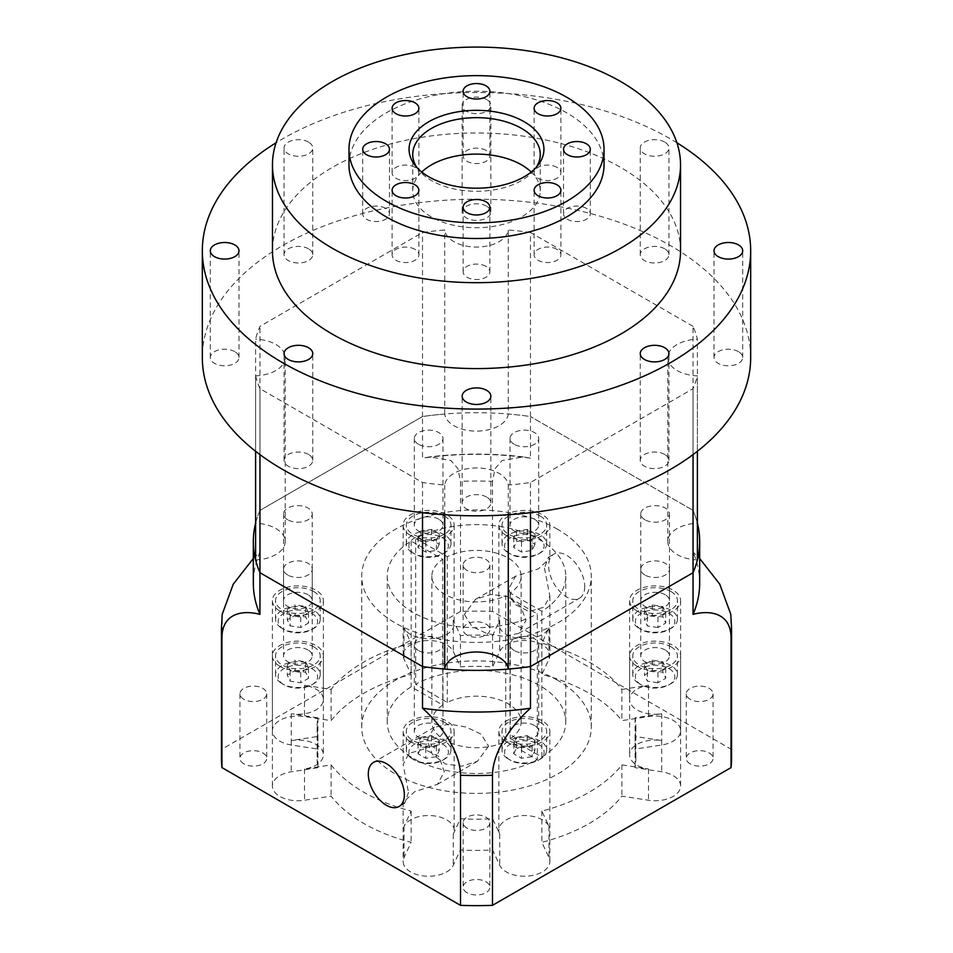 <?xml version="1.0" encoding="UTF-8"?>
<svg xmlns="http://www.w3.org/2000/svg" width="953" height="953" viewBox="0 0 953 953"><rect width="100%" height="100%" fill="white"/><g stroke="black" fill="none" stroke-linecap="round" stroke-linejoin="round"><path stroke-width="0.71" stroke-dasharray="4.76 3.57" d="M467.03 892.699A13.39 7.731 180 0 1 463.11 887.231A13.39 7.731 180 0 1 471.378 880.095A13.39 7.731 180 0 1 485.97 881.763A13.39 7.731 180 0 1 489.89 887.231A13.39 7.731 180 0 1 481.622 894.379A13.39 7.731 180 0 1 467.03 892.699M467.03 828.145A13.39 7.731 180 0 1 463.11 822.677A13.39 7.731 180 0 1 471.378 815.53A13.39 7.731 180 0 1 485.97 817.209A13.39 7.731 180 0 1 489.89 822.677A13.39 7.731 180 0 1 481.622 829.813A13.39 7.731 180 0 1 467.03 828.145M690.198 763.853A13.39 7.731 180 0 1 686.279 758.385A13.39 7.731 180 0 1 694.546 751.25A13.39 7.731 180 0 1 709.139 752.918A13.39 7.731 180 0 1 713.058 758.385A13.39 7.731 180 0 1 704.791 765.533A13.39 7.731 180 0 1 690.198 763.853M690.198 699.299A13.39 7.731 180 0 1 686.279 693.832A13.39 7.731 180 0 1 694.546 686.684A13.39 7.731 180 0 1 709.139 688.364A13.39 7.731 180 0 1 713.058 693.832A13.39 7.731 180 0 1 704.791 700.979A13.39 7.731 180 0 1 690.198 699.299M467.03 635.008A13.39 7.731 180 0 1 463.11 629.54A13.39 7.731 180 0 1 471.378 622.404A13.39 7.731 180 0 1 485.97 624.072A13.39 7.731 180 0 1 489.89 629.54A13.39 7.731 180 0 1 481.622 636.687A13.39 7.731 180 0 1 467.03 635.008M467.03 570.454A13.39 7.731 180 0 1 463.11 564.986A13.39 7.731 180 0 1 471.378 557.85A13.39 7.731 180 0 1 485.97 559.518A13.39 7.731 180 0 1 489.89 564.986A13.39 7.731 180 0 1 481.622 572.134A13.39 7.731 180 0 1 467.03 570.454M243.861 763.853A13.39 7.731 180 0 1 239.942 758.385A13.39 7.731 180 0 1 248.209 751.25A13.39 7.731 180 0 1 262.802 752.918A13.39 7.731 180 0 1 266.721 758.385A13.39 7.731 180 0 1 258.454 765.533A13.39 7.731 180 0 1 243.861 763.853M243.861 699.299A13.39 7.731 180 0 1 239.942 693.832A13.39 7.731 180 0 1 248.209 686.684A13.39 7.731 180 0 1 262.802 688.364A13.39 7.731 180 0 1 266.721 693.832A13.39 7.731 180 0 1 258.454 700.979A13.39 7.731 180 0 1 243.861 699.299M621.892 689.412L648.505 685.302A25.505 14.724 0 0 0 629.599 699.526A25.505 14.724 0 0 0 637.08 709.937A25.505 14.724 0 0 0 661.716 713.749L635.091 717.859A159.401 92.036 180 0 1 635.901 727.151A159.401 92.036 180 0 1 635.091 736.443L661.716 740.552A25.505 14.724 0 0 0 629.599 754.776A25.505 14.724 0 0 0 637.08 765.199A25.505 14.724 0 0 0 648.505 769L621.892 764.89A159.401 92.036 180 0 1 541.864 811.086L548.999 826.454A25.505 14.724 0 0 0 542.388 819.854A25.505 14.724 0 0 0 514.596 816.661A25.505 14.724 0 0 0 498.848 830.266A25.505 14.724 0 0 0 499.717 834.078L492.594 818.71A159.401 92.036 180 0 1 460.406 818.71L453.283 834.078A25.505 14.724 0 0 0 454.152 830.266A25.505 14.724 0 0 0 446.671 819.854A25.505 14.724 0 0 0 404.001 826.454L411.136 811.086A159.401 92.036 180 0 1 331.108 764.89L304.495 769A25.505 14.724 0 0 0 323.401 754.776A25.505 14.724 0 0 0 315.919 744.364A25.505 14.724 0 0 0 291.284 740.552L317.909 736.443A159.401 92.036 180 0 1 317.099 727.151A159.401 92.036 180 0 1 317.909 717.859L291.284 713.749A25.505 14.724 0 0 0 323.401 699.526A25.505 14.724 0 0 0 315.919 689.102A25.505 14.724 0 0 0 304.495 685.302L331.108 689.412A159.401 92.036 180 0 1 411.136 643.215L404.001 627.848A25.505 14.724 0 0 0 410.612 634.448A25.505 14.724 0 0 0 438.404 637.64A25.505 14.724 0 0 0 454.152 624.036A25.505 14.724 0 0 0 453.283 620.224L460.406 635.591A159.401 92.036 180 0 1 492.594 635.591L499.717 620.224A25.505 14.724 0 0 0 498.848 624.036A25.505 14.724 0 0 0 506.329 634.448A25.505 14.724 0 0 0 548.999 627.848L541.864 643.215A159.401 92.036 180 0 1 589.216 662.073A159.401 92.036 180 0 1 621.892 689.412L621.892 720.647L648.505 716.537A25.505 14.724 180 0 1 673.14 720.349A25.505 14.724 180 0 1 680.609 730.76A25.505 14.724 180 0 1 661.716 744.984L635.091 749.094A159.401 92.036 180 0 1 635.901 758.385A159.401 92.036 180 0 1 635.091 767.677L661.716 771.799A25.505 14.724 180 0 1 673.14 775.611A25.505 14.724 180 0 1 680.609 786.022A25.505 14.724 180 0 1 648.505 800.246L621.892 796.124A159.401 92.036 180 0 1 541.864 842.333L548.999 857.7A25.505 14.724 180 0 1 549.857 861.512A25.505 14.724 180 0 1 534.121 875.116A25.505 14.724 180 0 1 506.329 871.924A25.505 14.724 180 0 1 499.717 865.324L492.594 849.945A159.401 92.036 180 0 1 460.406 849.945L453.283 865.324A25.505 14.724 180 0 1 410.612 871.924A25.505 14.724 180 0 1 403.143 861.512A25.505 14.724 180 0 1 404.001 857.7L411.136 842.333A159.401 92.036 180 0 1 331.108 796.124L304.495 800.246A25.505 14.724 180 0 1 279.86 796.434A25.505 14.724 180 0 1 272.391 786.022A25.505 14.724 180 0 1 291.284 771.799L317.909 767.677A159.401 92.036 180 0 1 317.099 758.385A159.401 92.036 180 0 1 317.909 749.094L291.284 744.984A25.505 14.724 180 0 1 279.86 741.172A25.505 14.724 180 0 1 272.391 730.76A25.505 14.724 180 0 1 304.495 716.537L331.108 720.647A159.401 92.036 180 0 1 411.136 674.45L404.001 659.083A25.505 14.724 180 0 1 403.143 655.271A25.505 14.724 180 0 1 418.879 641.667A25.505 14.724 180 0 1 446.671 644.859A25.505 14.724 180 0 1 453.283 651.459L460.406 666.826A159.401 92.036 180 0 1 492.594 666.826L499.717 651.459A25.505 14.724 180 0 1 542.388 644.859A25.505 14.724 180 0 1 549.857 655.271A25.505 14.724 180 0 1 548.999 659.083L541.864 674.45A159.401 92.036 180 0 1 589.216 693.308A159.401 92.036 180 0 1 621.892 720.647M544.508 568.143L549.857 596.09L544.032 607.204L529.094 611.516L513.953 603.952L508.723 588.811L515.513 576.267L538.35 568.881L549.857 558.255L548.285 557.338L544.508 568.143M584.713 586.583A25.505 14.724 60 0 1 579.424 598.258A25.505 14.724 60 0 1 559.768 591.432A25.505 14.724 60 0 1 548.642 565.76A25.505 14.724 60 0 1 553.919 554.086A25.505 14.724 60 0 1 573.575 560.924A25.505 14.724 60 0 1 584.713 586.583M464.385 614.399L471.961 626.431L486.923 633.566L503.792 636.473L518.599 633.376L525.961 620.498L520.767 606.43L507.401 596.566L490.986 594.422L475.595 599.306L464.385 614.399M557.66 529.32A114.777 66.257 0 0 0 432.579 514.954A114.777 66.257 0 0 0 361.723 576.172A114.777 66.257 0 0 0 395.34 623.024A114.777 66.257 0 0 0 520.421 637.39A114.777 66.257 0 0 0 591.277 576.172A114.777 66.257 0 0 0 557.66 529.32M557.66 680.299A114.777 66.257 0 0 0 432.579 665.933A114.777 66.257 0 0 0 361.723 727.151A114.777 66.257 0 0 0 395.34 774.003A114.777 66.257 0 0 0 520.421 788.369A114.777 66.257 0 0 0 591.277 727.151A114.777 66.257 0 0 0 557.66 680.299M408.492 792.443L404.715 803.248L403.143 802.331L414.686 791.693L437.487 784.331L444.277 771.787L439.083 756.682L423.954 749.07L408.968 753.394L403.143 764.497L408.492 792.443M488.615 746.187L477.405 761.28L462.014 766.164L445.623 764.044L432.245 754.18L427.039 740.088L434.401 727.21L449.208 724.125L466.1 727.032L481.039 734.155L488.615 746.187M311.869 668.625A19.763 11.412 180 0 1 311.869 684.754A19.763 11.412 180 0 1 283.911 684.754L282.112 683.718A22.312 12.889 0 0 0 313.668 683.718A22.312 12.889 0 0 0 320.208 674.605A22.312 12.889 0 0 0 313.668 665.492A22.312 12.889 0 0 0 289.355 662.704A22.312 12.889 0 0 0 275.572 674.605A22.312 12.889 0 0 0 282.112 683.718L283.911 684.754A19.763 11.412 180 0 1 283.911 668.625A19.763 11.412 180 0 1 311.869 668.625M311.869 613.363A19.763 11.412 180 0 1 311.869 629.492A19.763 11.412 180 0 1 283.911 629.492L282.112 628.456A22.312 12.889 0 0 0 313.668 628.456A22.312 12.889 0 0 0 320.208 619.343A22.312 12.889 0 0 0 313.668 610.23A22.312 12.889 0 0 0 289.355 607.442A22.312 12.889 0 0 0 275.572 619.343A22.312 12.889 0 0 0 282.112 628.456L283.911 629.492A19.763 11.412 180 0 1 283.911 613.363A19.763 11.412 180 0 1 311.869 613.363M442.621 537.873A19.763 11.412 180 0 1 442.621 554.003A19.763 11.412 180 0 1 414.662 554.003L412.863 552.966A22.312 12.889 0 0 0 444.42 552.966A22.312 12.889 0 0 0 450.96 543.853A22.312 12.889 0 0 0 444.42 534.74A22.312 12.889 0 0 0 420.106 531.953A22.312 12.889 0 0 0 406.323 543.853A22.312 12.889 0 0 0 412.863 552.966L414.662 554.003A19.763 11.412 180 0 1 414.662 537.873A19.763 11.412 180 0 1 442.621 537.873M538.338 537.873A19.763 11.412 180 0 1 538.338 554.003A19.763 11.412 180 0 1 510.379 554.003L508.58 552.966A22.312 12.889 0 0 0 540.137 552.966A22.312 12.889 0 0 0 546.677 543.853A22.312 12.889 0 0 0 540.137 534.74A22.312 12.889 0 0 0 515.823 531.953A22.312 12.889 0 0 0 502.04 543.853A22.312 12.889 0 0 0 508.58 552.966L510.379 554.003A19.763 11.412 180 0 1 510.379 537.873A19.763 11.412 180 0 1 538.338 537.873M669.089 613.363A19.763 11.412 180 0 1 669.089 629.492A19.763 11.412 180 0 1 641.131 629.492L639.332 628.456A22.312 12.889 0 0 0 670.888 628.456A22.312 12.889 0 0 0 677.428 619.343A22.312 12.889 0 0 0 670.888 610.23A22.312 12.889 0 0 0 646.575 607.442A22.312 12.889 0 0 0 632.792 619.343A22.312 12.889 0 0 0 639.332 628.456L641.131 629.492A19.763 11.412 180 0 1 641.131 613.363A19.763 11.412 180 0 1 669.089 613.363M669.089 668.625A19.763 11.412 180 0 1 669.089 684.754A19.763 11.412 180 0 1 641.131 684.754L639.332 683.718A22.312 12.889 0 0 0 670.888 683.718A22.312 12.889 0 0 0 677.428 674.605A22.312 12.889 0 0 0 670.888 665.492A22.312 12.889 0 0 0 646.575 662.704A22.312 12.889 0 0 0 632.792 674.605A22.312 12.889 0 0 0 639.332 683.718L641.131 684.754A19.763 11.412 180 0 1 641.131 668.625A19.763 11.412 180 0 1 669.089 668.625M313.668 591.491A22.312 12.889 180 0 1 320.208 600.604A22.312 12.889 180 0 1 306.425 612.505A22.312 12.889 180 0 1 282.112 609.717A22.312 12.889 180 0 1 275.572 600.604A22.312 12.889 180 0 1 289.355 588.704A22.312 12.889 180 0 1 313.668 591.491M313.668 646.753A22.312 12.889 180 0 1 320.208 655.867A22.312 12.889 180 0 1 306.425 667.767A22.312 12.889 180 0 1 282.112 664.98A22.312 12.889 180 0 1 275.572 655.867A22.312 12.889 180 0 1 289.355 643.966A22.312 12.889 180 0 1 313.668 646.753M540.137 516.002A22.312 12.889 180 0 1 546.677 525.115A22.312 12.889 180 0 1 532.894 537.015A22.312 12.889 180 0 1 508.58 534.228A22.312 12.889 180 0 1 502.04 525.115A22.312 12.889 180 0 1 515.823 513.214A22.312 12.889 180 0 1 540.137 516.002M444.42 516.002A22.312 12.889 180 0 1 450.96 525.115A22.312 12.889 180 0 1 437.177 537.015A22.312 12.889 180 0 1 412.863 534.228A22.312 12.889 180 0 1 406.323 525.115A22.312 12.889 180 0 1 420.106 513.214A22.312 12.889 180 0 1 444.42 516.002M670.888 646.753A22.312 12.889 180 0 1 677.428 655.867A22.312 12.889 180 0 1 663.645 667.767A22.312 12.889 180 0 1 639.332 664.98A22.312 12.889 180 0 1 632.792 655.867A22.312 12.889 180 0 1 646.575 643.966A22.312 12.889 180 0 1 670.888 646.753M670.888 591.491A22.312 12.889 180 0 1 677.428 600.604A22.312 12.889 180 0 1 663.645 612.505A22.312 12.889 180 0 1 639.332 609.717A22.312 12.889 180 0 1 632.792 600.604A22.312 12.889 180 0 1 646.575 588.704A22.312 12.889 180 0 1 670.888 591.491M538.338 744.102A19.763 11.412 180 0 1 538.338 760.244A19.763 11.412 180 0 1 510.379 760.244L508.58 759.207A22.312 12.889 0 0 0 540.137 759.207A22.312 12.889 0 0 0 546.677 750.094A22.312 12.889 0 0 0 540.137 740.981A22.312 12.889 0 0 0 515.823 738.194A22.312 12.889 0 0 0 502.04 750.094A22.312 12.889 0 0 0 508.58 759.207L510.379 760.244A19.763 11.412 180 0 1 510.379 744.102A19.763 11.412 180 0 1 538.338 744.102M442.621 744.102A19.763 11.412 180 0 1 442.621 760.244A19.763 11.412 180 0 1 414.662 760.244L412.863 759.207A22.312 12.889 0 0 0 444.42 759.207A22.312 12.889 0 0 0 450.96 750.094A22.312 12.889 0 0 0 444.42 740.981A22.312 12.889 0 0 0 420.106 738.194A22.312 12.889 0 0 0 406.323 750.094A22.312 12.889 0 0 0 412.863 759.207L414.662 760.244A19.763 11.412 180 0 1 414.662 744.102A19.763 11.412 180 0 1 442.621 744.102M444.42 722.243A22.312 12.889 180 0 1 450.96 731.356A22.312 12.889 180 0 1 437.177 743.257A22.312 12.889 180 0 1 412.863 740.469A22.312 12.889 180 0 1 406.323 731.356A22.312 12.889 180 0 1 420.106 719.444A22.312 12.889 180 0 1 444.42 722.243M540.137 722.243A22.312 12.889 180 0 1 546.677 731.356A22.312 12.889 180 0 1 532.894 743.257A22.312 12.889 180 0 1 508.58 740.469A22.312 12.889 180 0 1 502.04 731.356A22.312 12.889 180 0 1 515.823 719.444A22.312 12.889 180 0 1 540.137 722.243M506.329 741.768A25.505 14.724 180 0 1 498.848 731.356A25.505 14.724 180 0 1 514.596 717.752A25.505 14.724 180 0 1 542.388 720.945A25.505 14.724 180 0 1 549.857 731.356A25.505 14.724 180 0 1 534.121 744.96A25.505 14.724 180 0 1 506.329 741.768M534.502 725.495A14.343 8.279 0 0 0 518.873 723.696A14.343 8.279 0 0 0 510.01 731.356A14.343 8.279 0 0 0 514.215 737.205A14.343 8.279 0 0 0 529.844 739.004A14.343 8.279 0 0 0 538.707 731.356A14.343 8.279 0 0 0 534.502 725.495M514.215 650.53A14.343 8.279 180 0 1 510.01 644.669A14.343 8.279 180 0 1 518.873 637.021A14.343 8.279 180 0 1 534.502 638.808A14.343 8.279 180 0 1 538.707 644.669A14.343 8.279 180 0 1 529.844 652.317A14.343 8.279 180 0 1 514.215 650.53M410.612 741.768A25.505 14.724 180 0 1 403.143 731.356A25.505 14.724 180 0 1 418.879 717.752A25.505 14.724 180 0 1 446.671 720.945A25.505 14.724 180 0 1 454.152 731.356A25.505 14.724 180 0 1 438.404 744.96A25.505 14.724 180 0 1 410.612 741.768M438.785 725.495A14.343 8.279 0 0 0 423.156 723.696A14.343 8.279 0 0 0 414.293 731.356A14.343 8.279 0 0 0 418.498 737.205A14.343 8.279 0 0 0 434.127 739.004A14.343 8.279 0 0 0 442.99 731.356A14.343 8.279 0 0 0 438.785 725.495M418.498 650.53A14.343 8.279 180 0 1 414.293 644.669A14.343 8.279 180 0 1 423.156 637.021A14.343 8.279 180 0 1 438.785 638.808A14.343 8.279 180 0 1 442.99 644.669A14.343 8.279 180 0 1 434.127 652.317A14.343 8.279 180 0 1 418.498 650.53M279.86 666.278A25.505 14.724 180 0 1 272.391 655.867A25.505 14.724 180 0 1 288.128 642.262A25.505 14.724 180 0 1 315.919 645.455A25.505 14.724 180 0 1 323.401 655.867A25.505 14.724 180 0 1 307.652 669.471A25.505 14.724 180 0 1 279.86 666.278M308.033 650.006A14.343 8.279 0 0 0 292.404 648.207A14.343 8.279 0 0 0 283.541 655.867A14.343 8.279 0 0 0 287.746 661.716A14.343 8.279 0 0 0 303.376 663.514A14.343 8.279 0 0 0 312.239 655.867A14.343 8.279 0 0 0 308.033 650.006M287.746 575.04A14.343 8.279 180 0 1 283.541 569.179A14.343 8.279 180 0 1 292.404 561.531A14.343 8.279 180 0 1 308.033 563.33A14.343 8.279 180 0 1 312.239 569.179A14.343 8.279 180 0 1 303.376 576.839A14.343 8.279 180 0 1 287.746 575.04M279.86 611.016A25.505 14.724 180 0 1 272.391 600.604A25.505 14.724 180 0 1 288.128 587A25.505 14.724 180 0 1 315.919 590.193A25.505 14.724 180 0 1 323.401 600.604A25.505 14.724 180 0 1 307.652 614.208A25.505 14.724 180 0 1 279.86 611.016M308.033 594.743A14.343 8.279 0 0 0 292.404 592.945A14.343 8.279 0 0 0 283.541 600.604A14.343 8.279 0 0 0 287.746 606.465A14.343 8.279 0 0 0 303.376 608.252A14.343 8.279 0 0 0 312.239 600.604A14.343 8.279 0 0 0 308.033 594.743M287.746 519.778A14.343 8.279 180 0 1 283.541 513.917A14.343 8.279 180 0 1 292.404 506.269A14.343 8.279 180 0 1 308.033 508.068A14.343 8.279 180 0 1 312.239 513.917A14.343 8.279 180 0 1 303.376 521.577A14.343 8.279 180 0 1 287.746 519.778M410.612 535.526A25.505 14.724 180 0 1 403.143 525.115A25.505 14.724 180 0 1 418.879 511.511A25.505 14.724 180 0 1 446.671 514.703A25.505 14.724 180 0 1 454.152 525.115A25.505 14.724 180 0 1 438.404 538.719A25.505 14.724 180 0 1 410.612 535.526M438.785 519.254A14.343 8.279 0 0 0 423.156 517.467A14.343 8.279 0 0 0 414.293 525.115A14.343 8.279 0 0 0 418.498 530.976A14.343 8.279 0 0 0 434.127 532.763A14.343 8.279 0 0 0 442.99 525.115A14.343 8.279 0 0 0 438.785 519.254M418.498 444.289A14.343 8.279 180 0 1 414.293 438.428A14.343 8.279 180 0 1 423.156 430.78A14.343 8.279 180 0 1 438.785 432.579A14.343 8.279 180 0 1 442.99 438.428A14.343 8.279 180 0 1 434.127 446.087A14.343 8.279 180 0 1 418.498 444.289M506.329 535.526A25.505 14.724 180 0 1 498.848 525.115A25.505 14.724 180 0 1 514.596 511.511A25.505 14.724 180 0 1 542.388 514.703A25.505 14.724 180 0 1 549.857 525.115A25.505 14.724 180 0 1 534.121 538.719A25.505 14.724 180 0 1 506.329 535.526M534.502 519.254A14.343 8.279 0 0 0 518.873 517.467A14.343 8.279 0 0 0 510.01 525.115A14.343 8.279 0 0 0 514.215 530.976A14.343 8.279 0 0 0 529.844 532.763A14.343 8.279 0 0 0 538.707 525.115A14.343 8.279 0 0 0 534.502 519.254M514.215 444.289A14.343 8.279 180 0 1 510.01 438.428A14.343 8.279 180 0 1 518.873 430.78A14.343 8.279 180 0 1 534.502 432.579A14.343 8.279 180 0 1 538.707 438.428A14.343 8.279 180 0 1 529.844 446.087A14.343 8.279 180 0 1 514.215 444.289M637.08 611.016A25.505 14.724 180 0 1 629.599 600.604A25.505 14.724 180 0 1 645.348 587A25.505 14.724 180 0 1 673.14 590.193A25.505 14.724 180 0 1 680.609 600.604A25.505 14.724 180 0 1 664.872 614.208A25.505 14.724 180 0 1 637.08 611.016M665.254 594.743A14.343 8.279 0 0 0 649.624 592.945A14.343 8.279 0 0 0 640.761 600.604A14.343 8.279 0 0 0 644.967 606.465A14.343 8.279 0 0 0 660.596 608.252A14.343 8.279 0 0 0 669.459 600.604A14.343 8.279 0 0 0 665.254 594.743M644.967 519.778A14.343 8.279 180 0 1 640.761 513.917A14.343 8.279 180 0 1 649.624 506.269A14.343 8.279 180 0 1 665.254 508.068A14.343 8.279 180 0 1 669.459 513.917A14.343 8.279 180 0 1 660.596 521.577A14.343 8.279 180 0 1 644.967 519.778M637.08 666.278A25.505 14.724 180 0 1 629.599 655.867A25.505 14.724 180 0 1 645.348 642.262A25.505 14.724 180 0 1 673.14 645.455A25.505 14.724 180 0 1 680.609 655.867A25.505 14.724 180 0 1 664.872 669.471A25.505 14.724 180 0 1 637.08 666.278M665.254 650.006A14.343 8.279 0 0 0 649.624 648.207A14.343 8.279 0 0 0 640.761 655.867A14.343 8.279 0 0 0 644.967 661.716A14.343 8.279 0 0 0 660.596 663.514A14.343 8.279 0 0 0 669.459 655.867A14.343 8.279 0 0 0 665.254 650.006M644.967 575.04A14.343 8.279 180 0 1 640.761 569.179A14.343 8.279 180 0 1 649.624 561.531A14.343 8.279 180 0 1 665.254 563.33A14.343 8.279 180 0 1 669.459 569.179A14.343 8.279 180 0 1 660.596 576.839A14.343 8.279 180 0 1 644.967 575.04M505.721 741.422L505.721 595.649L537.325 613.887L537.325 759.66L505.721 741.422A44.636 25.767 180 0 1 444.944 740.171A44.636 25.767 180 0 1 431.864 721.945A44.636 25.767 180 0 1 442.764 705.077L411.16 686.827A89.272 51.533 0 0 0 387.228 721.945A89.272 51.533 0 0 0 413.376 758.385A89.272 51.533 0 0 0 537.325 759.66M387.228 721.945L387.228 576.172A89.272 51.533 0 0 1 411.16 541.054L442.764 559.304A44.636 25.767 0 0 0 431.864 576.172A44.636 25.767 0 0 0 444.944 594.398A44.636 25.767 0 0 0 505.721 595.649M387.228 576.172A89.272 51.533 0 0 0 413.376 612.612A89.272 51.533 0 0 0 537.325 613.887M411.16 541.054L411.16 686.827M731.547 758.385A255.047 147.25 0 0 0 731.046 749.165L492.475 611.421A255.047 147.25 0 0 0 460.525 611.421L221.954 749.165A255.047 147.25 0 0 0 221.453 758.385M442.764 559.304L442.764 705.077M460.525 611.421L460.525 481.325A255.047 147.25 180 0 1 492.475 481.325L495.095 468.578L502.124 460.49L523.221 456.868L530.476 458.179L530.476 416.532A223.169 128.846 0 0 0 422.524 416.532L422.524 458.179L429.779 456.868L450.864 460.478L457.893 468.554L460.525 481.325M492.475 611.421L492.475 481.325M731.046 749.165L731.046 619.069A255.047 147.25 180 0 1 731.547 628.289M530.476 458.179A223.169 128.846 0 0 0 422.524 458.179M697.393 559.911A31.878 18.405 0 0 1 677.118 554.563A31.878 18.405 0 0 1 667.791 541.554A31.878 18.405 0 0 1 697.393 523.197L697.393 339.149A223.169 128.846 0 0 0 693.045 326.343L693.045 510.391L530.476 416.532L693.045 510.391A223.169 128.846 0 0 1 697.393 523.197A223.169 128.846 0 0 0 693.045 510.391L693.045 552.037L699.669 558.458M699.669 583.2A223.169 128.846 0 0 0 693.045 552.037M253.331 558.458L259.955 552.037L259.955 510.391L422.524 416.532L259.955 510.391A223.169 128.846 0 0 0 255.607 523.197L255.607 339.149A223.169 128.846 0 0 1 259.955 326.343L422.524 232.496A223.169 128.846 0 0 1 444.706 229.983A31.878 18.405 0 0 0 453.962 241.681A31.878 18.405 0 0 0 487.638 245.91A31.878 18.405 0 0 0 508.294 229.983L508.294 414.019A31.878 18.405 0 0 1 487.638 429.958A31.878 18.405 0 0 1 453.962 425.717A31.878 18.405 0 0 1 444.706 414.019A223.169 128.846 0 0 0 422.524 416.532L422.524 232.496M221.954 749.165L222.228 614.232M259.955 552.037A223.169 128.846 0 0 0 253.331 583.2M730.772 614.232L731.046 619.069M513.762 753.811L516.597 747.7L527.2 746.056L534.955 750.535L532.108 756.658L521.517 758.29L513.762 753.811L513.762 743.4L516.597 737.288L516.597 747.7M418.045 753.811L420.892 747.7L431.483 746.056L439.238 750.535L436.403 756.658L425.8 758.29L418.045 753.811L418.045 743.4L420.892 737.288L420.892 747.7M516.597 737.288L527.2 735.645L534.955 740.124L532.108 746.247L521.517 747.879L513.762 743.4M521.517 747.879L521.517 758.29M532.108 746.247L532.108 756.658M534.955 740.124L534.955 750.535M527.2 735.645L527.2 746.056M420.892 737.288L431.483 735.645L439.238 740.124L436.403 746.247L425.8 747.879L418.045 743.4M425.8 747.879L425.8 758.29M436.403 746.247L436.403 756.658M439.238 740.124L439.238 750.535M431.483 735.645L431.483 746.056M657.951 627.539L647.349 625.907L644.514 619.784L652.269 615.316L662.859 616.948L665.706 623.071L657.951 627.539L657.951 617.127L647.349 615.495L647.349 625.907M657.951 682.801L647.349 681.169L644.514 675.046L652.269 670.578L662.859 672.21L665.706 678.333L657.951 682.801L657.951 672.389L647.349 670.757L647.349 681.169M439.238 544.306L436.403 550.417L425.8 552.061L418.045 547.582L420.892 541.459L431.483 539.827L439.238 544.306L439.238 533.883L436.403 540.006L436.403 550.417M534.955 544.306L532.108 550.417L521.517 552.061L513.762 547.582L516.597 541.459L527.2 539.827L534.955 544.306L534.955 533.883L532.108 540.006L532.108 550.417M295.049 670.578L305.651 672.21L308.486 678.333L300.731 682.801L290.141 681.169L287.294 675.046L295.049 670.578L295.049 660.155L305.651 661.799L305.651 672.21M295.049 615.316L305.651 616.948L308.486 623.071L300.731 627.539L290.141 625.907L287.294 619.784L295.049 615.316L295.049 604.905L305.651 606.537L305.651 616.948M647.349 615.495L644.514 609.372L652.269 604.905L662.859 606.537L665.706 612.66L657.951 617.127M665.706 612.66L665.706 623.071M662.859 606.537L662.859 616.948M652.269 604.905L652.269 615.316M644.514 609.372L644.514 619.784M305.651 606.537L308.486 612.66L300.731 617.127L290.141 615.495L287.294 609.372L295.049 604.905M287.294 609.372L287.294 619.784M290.141 615.495L290.141 625.907M300.731 617.127L300.731 627.539M308.486 612.66L308.486 623.071M305.651 661.799L308.486 667.91L300.731 672.389L290.141 670.757L287.294 664.634L295.049 660.155M287.294 664.634L287.294 675.046M290.141 670.757L290.141 681.169M300.731 672.389L300.731 682.801M308.486 667.91L308.486 678.333M532.108 540.006L521.517 541.638L513.762 537.17L516.597 531.047L527.2 529.415L534.955 533.883M527.2 529.415L527.2 539.827M516.597 531.047L516.597 541.459M513.762 537.17L513.762 547.582M521.517 541.638L521.517 552.061M436.403 540.006L425.8 541.638L418.045 537.17L420.892 531.047L431.483 529.415L439.238 533.883M431.483 529.415L431.483 539.827M420.892 531.047L420.892 541.459M418.045 537.17L418.045 547.582M425.8 541.638L425.8 552.061M647.349 670.757L644.514 664.634L652.269 660.155L662.859 661.799L665.706 667.91L657.951 672.389M665.706 667.91L665.706 678.333M662.859 661.799L662.859 672.21M652.269 660.155L652.269 670.578M644.514 664.634L644.514 675.046M541.84 757.063A89.272 51.533 0 0 0 565.772 721.945A89.272 51.533 0 0 0 512.13 674.688A89.272 51.533 0 0 0 415.675 684.218L447.279 702.468A44.636 25.767 180 0 1 495.048 698.501A44.636 25.767 180 0 1 521.136 721.945A44.636 25.767 180 0 1 510.236 738.813L541.84 757.063L541.84 611.29A89.272 51.533 0 0 0 565.772 576.172A89.272 51.533 0 0 0 512.13 528.915A89.272 51.533 0 0 0 415.675 538.445L415.675 684.218M541.84 611.29L510.236 593.04A44.636 25.767 0 0 0 521.136 576.172A44.636 25.767 0 0 0 495.048 552.728A44.636 25.767 0 0 0 447.279 556.695L415.675 538.445M492.594 818.71L492.594 849.945M460.406 818.71L460.406 849.945M541.864 811.086L541.864 842.333M621.892 764.89L621.892 796.124M635.091 736.443L635.091 767.677M635.091 717.859L635.091 749.094M541.864 643.215L541.864 674.45M492.594 635.591L492.594 666.826M460.406 635.591L460.406 666.826M411.136 643.215L411.136 674.45M331.108 689.412L331.108 720.647M317.909 717.859L317.909 749.094M317.909 736.443L317.909 767.677M331.108 764.89L331.108 796.124M411.136 811.086L411.136 842.333M510.236 593.04L510.236 738.813M447.279 702.468L447.279 556.695M697.393 451.281L697.393 375.875A31.878 18.405 0 0 1 677.118 370.526A31.878 18.405 0 0 1 667.791 357.518A31.878 18.405 0 0 1 697.393 339.149M255.607 559.911A31.878 18.405 0 0 0 285.209 541.554A31.878 18.405 0 0 0 255.607 523.197A223.169 128.846 0 0 1 259.955 510.391L259.955 326.343M693.045 326.343L530.476 232.496L530.476 416.532A223.169 128.846 0 0 0 508.294 414.019M530.476 232.496A223.169 128.846 0 0 0 508.294 229.983M255.607 451.281L255.607 375.875A31.878 18.405 0 0 0 285.209 357.518A31.878 18.405 0 0 0 255.607 339.149M255.607 375.875A223.169 128.846 0 0 0 259.955 388.681L422.524 482.528A223.169 128.846 0 0 0 444.706 485.041A31.878 18.405 0 0 1 476.5 467.947A31.878 18.405 0 0 1 508.294 485.041A223.169 128.846 0 0 0 530.476 482.528L693.045 388.681A223.169 128.846 0 0 0 697.393 375.875M530.476 512.714L530.476 482.528M508.294 514.739L508.294 485.041M259.955 454.605L259.955 388.681M444.706 414.019L444.706 229.983M422.524 512.714L422.524 482.528M444.706 514.739L444.706 485.041M693.045 454.605L693.045 388.681M556.981 249.352A13.39 7.731 0 0 0 542.388 247.673A13.39 7.731 0 0 0 534.121 254.82A13.39 7.731 0 0 0 538.04 260.288A13.39 7.731 0 0 0 552.633 261.968A13.39 7.731 0 0 0 560.9 254.82A13.39 7.731 0 0 0 556.981 249.352M485.97 266.34A13.39 7.731 0 0 0 471.378 264.66A13.39 7.731 0 0 0 463.11 271.808A13.39 7.731 0 0 0 467.03 277.263A13.39 7.731 0 0 0 481.622 278.943A13.39 7.731 0 0 0 489.89 271.808A13.39 7.731 0 0 0 485.97 266.34M414.96 249.352A13.39 7.731 0 0 0 400.367 247.673A13.39 7.731 0 0 0 392.1 254.82A13.39 7.731 0 0 0 396.019 260.288A13.39 7.731 0 0 0 410.612 261.968A13.39 7.731 0 0 0 418.879 254.82A13.39 7.731 0 0 0 414.96 249.352M385.548 208.35A13.39 7.731 0 0 0 370.955 206.682A13.39 7.731 0 0 0 362.688 213.817A13.39 7.731 0 0 0 366.607 219.285A13.39 7.731 0 0 0 381.2 220.965A13.39 7.731 0 0 0 389.467 213.817A13.39 7.731 0 0 0 385.548 208.35M414.96 167.359A13.39 7.731 0 0 0 400.367 165.679A13.39 7.731 0 0 0 392.1 172.827A13.39 7.731 0 0 0 396.019 178.294A13.39 7.731 0 0 0 410.612 179.962A13.39 7.731 0 0 0 418.879 172.827A13.39 7.731 0 0 0 414.96 167.359M485.97 150.371A13.39 7.731 0 0 0 471.378 148.704A13.39 7.731 0 0 0 463.11 155.839A13.39 7.731 0 0 0 467.03 161.307A13.39 7.731 0 0 0 481.622 162.987A13.39 7.731 0 0 0 489.89 155.839A13.39 7.731 0 0 0 485.97 150.371M556.981 167.359A13.39 7.731 0 0 0 542.388 165.679A13.39 7.731 0 0 0 534.121 172.827A13.39 7.731 0 0 0 538.04 178.294A13.39 7.731 0 0 0 552.633 179.962A13.39 7.731 0 0 0 560.9 172.827A13.39 7.731 0 0 0 556.981 167.359M586.393 208.35A13.39 7.731 0 0 0 571.8 206.682A13.39 7.731 0 0 0 563.533 213.817A13.39 7.731 0 0 0 567.452 219.285A13.39 7.731 0 0 0 582.045 220.965A13.39 7.731 0 0 0 590.312 213.817A13.39 7.731 0 0 0 586.393 208.35M664.741 454.474A14.343 8.279 0 0 0 649.1 452.675A14.343 8.279 0 0 0 640.249 460.335A14.343 8.279 0 0 0 644.442 466.184A14.343 8.279 0 0 0 660.084 467.983A14.343 8.279 0 0 0 668.935 460.335A14.343 8.279 0 0 0 664.741 454.474M738.504 351.657A14.343 8.279 0 0 0 722.874 349.858A14.343 8.279 0 0 0 714.011 357.518A14.343 8.279 0 0 0 718.217 363.367A14.343 8.279 0 0 0 733.846 365.166A14.343 8.279 0 0 0 742.709 357.518A14.343 8.279 0 0 0 738.504 351.657M664.741 142.104A14.343 8.279 0 0 0 649.1 140.317A14.343 8.279 0 0 0 640.249 147.965A14.343 8.279 0 0 0 644.442 153.826A14.343 8.279 0 0 0 660.084 155.613A14.343 8.279 0 0 0 668.935 147.965A14.343 8.279 0 0 0 664.741 142.104M664.741 248.84A14.343 8.279 0 0 0 649.1 247.041A14.343 8.279 0 0 0 640.249 254.689A14.343 8.279 0 0 0 644.442 260.55A14.343 8.279 0 0 0 660.084 262.349A14.343 8.279 0 0 0 668.935 254.689A14.343 8.279 0 0 0 664.741 248.84M486.649 99.517A14.343 8.279 0 0 0 471.008 97.718A14.343 8.279 0 0 0 462.157 105.378A14.343 8.279 0 0 0 466.351 111.227A14.343 8.279 0 0 0 481.992 113.026A14.343 8.279 0 0 0 490.843 105.378A14.343 8.279 0 0 0 486.649 99.517M486.649 206.241A14.343 8.279 0 0 0 471.008 204.454A14.343 8.279 0 0 0 462.157 212.102A14.343 8.279 0 0 0 466.351 217.963A14.343 8.279 0 0 0 481.992 219.75A14.343 8.279 0 0 0 490.843 212.102A14.343 8.279 0 0 0 486.649 206.241M308.558 142.104A14.343 8.279 0 0 0 292.916 140.317A14.343 8.279 0 0 0 284.065 147.965A14.343 8.279 0 0 0 288.259 153.826A14.343 8.279 0 0 0 303.9 155.613A14.343 8.279 0 0 0 312.751 147.965A14.343 8.279 0 0 0 308.558 142.104M308.558 248.84A14.343 8.279 0 0 0 292.916 247.041A14.343 8.279 0 0 0 284.065 254.689A14.343 8.279 0 0 0 288.259 260.55A14.343 8.279 0 0 0 303.9 262.349A14.343 8.279 0 0 0 312.751 254.689A14.343 8.279 0 0 0 308.558 248.84M234.783 351.657A14.343 8.279 0 0 0 219.154 349.858A14.343 8.279 0 0 0 210.291 357.518A14.343 8.279 0 0 0 214.496 363.367A14.343 8.279 0 0 0 230.126 365.166A14.343 8.279 0 0 0 238.989 357.518A14.343 8.279 0 0 0 234.783 351.657M308.558 454.474A14.343 8.279 0 0 0 292.916 452.675A14.343 8.279 0 0 0 284.065 460.335A14.343 8.279 0 0 0 288.259 466.184A14.343 8.279 0 0 0 303.9 467.983A14.343 8.279 0 0 0 312.751 460.335A14.343 8.279 0 0 0 308.558 454.474M486.649 497.061A14.343 8.279 0 0 0 471.008 495.274A14.343 8.279 0 0 0 462.157 502.922A14.343 8.279 0 0 0 466.351 508.783A14.343 8.279 0 0 0 481.992 510.57A14.343 8.279 0 0 0 490.843 502.922A14.343 8.279 0 0 0 486.649 497.061M416.759 167.335A63.768 36.81 0 0 0 418.296 169.503A63.768 36.81 0 0 0 431.411 180.498A63.768 36.81 0 0 0 534.704 169.503A63.768 36.81 0 0 0 536.241 167.335M421.774 172.028A63.768 36.81 0 0 0 412.732 190.91A63.768 36.81 0 0 0 431.411 216.95A63.768 36.81 0 0 0 500.897 224.92A63.768 36.81 0 0 0 540.268 190.91A63.768 36.81 0 0 0 531.226 172.028M750.678 357.518A274.178 158.293 0 0 0 670.376 245.576A274.178 158.293 0 0 0 371.575 211.268A274.178 158.293 0 0 0 202.322 357.518M676.904 142.759A274.178 158.293 0 0 0 670.376 138.852A274.178 158.293 0 0 0 276.096 142.759M680.537 250.782A204.037 117.803 0 0 0 620.772 167.49A204.037 117.803 0 0 0 398.414 141.949A204.037 117.803 0 0 0 272.463 250.782M604.023 164.881A127.523 73.631 0 0 0 566.678 112.823A127.523 73.631 0 0 0 427.694 96.861A127.523 73.631 0 0 0 348.977 164.881M499.717 834.078L499.717 865.324M404.001 826.454L404.001 857.7M291.284 740.552L291.284 771.799M304.495 685.302L304.495 716.537M404.001 627.848L404.001 659.083M499.717 620.224L499.717 651.459M648.505 685.302L648.505 716.537M661.716 740.552L661.716 771.799M221.453 628.289A255.047 147.25 180 0 1 221.954 619.069M648.505 769L648.505 800.246M661.716 713.749L661.716 744.984M548.999 627.848L548.999 659.083M453.283 620.224L453.283 651.459M291.284 713.749L291.284 744.984M304.495 769L304.495 800.246M453.283 834.078L453.283 865.324M548.999 826.454L548.999 857.7M463.11 822.677L463.11 887.231M686.279 693.832L686.279 758.385M463.11 564.986L463.11 629.54M239.942 693.832L239.942 758.385M518.599 633.376L579.424 598.258M361.723 727.151L361.723 576.172M477.405 761.28L437.487 784.331M404.715 803.248L399.081 806.5M311.869 684.754L313.668 683.718M311.869 629.492L313.668 628.456M442.621 554.003L444.42 552.966M538.338 554.003L540.137 552.966M669.089 629.492L670.888 628.456M669.089 684.754L670.888 683.718M320.208 619.343L320.208 600.604M320.208 674.605L320.208 655.867M546.677 543.853L546.677 525.115M450.96 543.853L450.96 525.115M677.428 674.605L677.428 655.867M677.428 619.343L677.428 600.604M538.338 760.244L540.137 759.207M442.621 760.244L444.42 759.207M450.96 750.094L450.96 731.356M546.677 750.094L546.677 731.356M498.848 731.356L498.848 830.266M510.01 644.669L510.01 731.356M403.143 731.356L403.143 764.497M403.143 802.331L403.143 861.512M414.293 644.669L414.293 731.356M272.391 655.867L272.391 786.022M283.541 569.179L283.541 655.867M272.391 600.604L272.391 730.76M283.541 513.917L283.541 600.604M403.143 525.115L403.143 655.271M414.293 438.428L414.293 525.115M498.848 525.115L498.848 624.036M510.01 438.428L510.01 525.115M629.599 600.604L629.599 699.526M640.761 513.917L640.761 600.604M629.599 655.867L629.599 754.776M640.761 569.179L640.761 655.867M431.864 721.945L431.864 576.172M523.221 456.88C492.07 453.163 460.93 453.163 429.779 456.88M669.459 569.179L669.459 655.867M680.609 655.867L680.609 786.022M669.459 513.917L669.459 600.604M680.609 600.604L680.609 730.76M538.707 438.428L538.707 525.115M549.857 525.115L549.857 558.255M549.857 596.09L549.857 655.271M442.99 438.428L442.99 525.115M454.152 525.115L454.152 624.036M312.239 513.917L312.239 600.604M323.401 600.604L323.401 699.526M312.239 569.179L312.239 655.867M323.401 655.867L323.401 754.776M442.99 644.669L442.99 731.356M454.152 731.356L454.152 830.266M538.707 644.669L538.707 731.356M549.857 731.356L549.857 861.512M502.04 750.094L502.04 731.356M406.323 750.094L406.323 731.356M632.792 619.343L632.792 600.604M632.792 674.605L632.792 655.867M406.323 543.853L406.323 525.115M502.04 543.853L502.04 525.115M275.572 674.605L275.572 655.867M275.572 619.343L275.572 600.604M434.401 727.21L373.576 762.329M565.772 721.945L565.772 576.172M591.277 727.151L591.277 576.172M475.595 599.306L515.513 576.267M548.285 557.338L553.919 554.086M635.901 727.151L635.901 758.385M317.099 727.151L317.099 758.385M521.136 721.945L521.136 576.172M266.721 693.832L266.721 758.385M489.89 564.986L489.89 629.54M713.058 693.832L713.058 758.385M489.89 822.677L489.89 887.231M667.791 541.554L667.791 357.518M285.209 541.554L285.209 357.518M534.121 254.82L534.121 190.266M463.11 271.808L463.11 207.242M392.1 254.82L392.1 190.266M362.688 213.817L362.688 149.264M392.1 172.827L392.1 108.273M463.11 155.839L463.11 91.285M534.121 172.827L534.121 108.273M563.533 213.817L563.533 149.264M640.249 460.335L640.249 353.611M714.011 357.518L714.011 250.782M640.249 254.689L640.249 147.965M462.157 212.102L462.157 105.378M284.065 254.689L284.065 147.965M210.291 357.518L210.291 250.782M284.065 460.335L284.065 353.611M462.157 502.922L462.157 396.198M412.732 190.91L412.732 154.469M418.296 169.503L414.936 165.167M534.704 169.503L538.064 165.167M540.268 190.91L540.268 154.469M490.843 502.922L490.843 396.198M312.751 460.335L312.751 353.611M238.989 357.518L238.989 250.782M312.751 254.689L312.751 147.965M490.843 212.102L490.843 105.378M668.935 254.689L668.935 147.965M742.709 357.518L742.709 250.782M668.935 460.335L668.935 353.611M590.312 213.817L590.312 149.264M560.9 172.827L560.9 108.273M489.89 155.839L489.89 91.285M418.879 172.827L418.879 108.273M389.467 213.817L389.467 149.264M418.879 254.82L418.879 190.266M489.89 271.808L489.89 207.242M560.9 254.82L560.9 190.266"/><path stroke-width="1.43" d="M368.287 774.003A25.505 14.724 -120 0 0 379.425 799.674A25.505 14.724 -120 0 0 399.081 806.5A25.505 14.724 -120 0 0 404.358 794.826A25.505 14.724 -120 0 0 393.232 769.166A25.505 14.724 -120 0 0 373.576 762.329A25.505 14.724 -120 0 0 368.287 774.003M221.954 767.606L221.954 637.509A255.047 147.25 180 0 1 221.453 628.289L221.453 758.385A255.047 147.25 0 0 0 221.954 767.606L460.525 905.35A255.047 147.25 0 0 0 492.475 905.35L731.046 767.606A255.047 147.25 0 0 0 731.547 758.385L731.547 628.289A255.047 147.25 180 0 1 731.046 637.509C730.832 613.744 711.093 609.598 693.045 614.363A223.169 128.846 0 0 0 699.669 583.2L699.669 541.554A223.169 128.846 0 0 0 697.393 523.197M731.046 767.606L731.046 637.509M255.607 523.197A223.169 128.846 0 0 0 253.331 541.554A223.169 128.846 0 0 0 259.955 572.717L422.524 666.564A223.169 128.846 0 0 0 530.476 666.564L693.045 572.717A223.169 128.846 0 0 0 699.669 541.554M697.393 451.281L697.393 559.911A223.169 128.846 0 0 1 693.045 572.717L693.045 614.363M253.331 541.554L253.331 583.2A223.169 128.846 0 0 0 259.955 614.363L259.955 454.605M492.475 905.35L492.475 775.254A255.047 147.25 180 0 1 460.525 775.254C460.311 751.238 440.572 724.304 422.524 708.222A223.169 128.846 0 0 0 530.476 708.222L530.476 512.714M460.525 905.35L460.525 775.254M693.045 454.605L693.045 572.717L530.476 666.564A223.169 128.846 0 0 1 508.294 669.077A31.878 18.405 0 0 0 476.5 651.983A31.878 18.405 0 0 0 444.706 669.077A223.169 128.846 0 0 1 422.524 666.564L422.524 708.222M530.476 708.222C512.5 724.232 492.689 751.19 492.475 775.254M259.955 614.363C241.979 609.61 222.168 613.696 221.954 637.509M221.453 628.289L222.228 614.232L233.259 584.177L253.331 558.458M699.669 558.458L719.729 584.153L730.772 614.232L731.547 628.289M422.524 512.714L422.524 666.564L259.955 572.717A223.169 128.846 0 0 1 255.607 559.911L255.607 451.281M508.294 669.077L508.294 514.739M444.706 669.077L444.706 514.739M556.981 184.799A13.39 7.731 0 0 0 542.388 183.119A13.39 7.731 0 0 0 534.121 190.266A13.39 7.731 0 0 0 538.04 195.734A13.39 7.731 0 0 0 552.633 197.402A13.39 7.731 0 0 0 560.9 190.266A13.39 7.731 0 0 0 556.981 184.799M485.97 201.774A13.39 7.731 0 0 0 471.378 200.106A13.39 7.731 0 0 0 463.11 207.242A13.39 7.731 0 0 0 467.03 212.71A13.39 7.731 0 0 0 481.622 214.389A13.39 7.731 0 0 0 489.89 207.242A13.39 7.731 0 0 0 485.97 201.774M414.96 184.799A13.39 7.731 0 0 0 400.367 183.119A13.39 7.731 0 0 0 392.1 190.266A13.39 7.731 0 0 0 396.019 195.734A13.39 7.731 0 0 0 410.612 197.402A13.39 7.731 0 0 0 418.879 190.266A13.39 7.731 0 0 0 414.96 184.799M385.548 143.796A13.39 7.731 0 0 0 370.955 142.128A13.39 7.731 0 0 0 362.688 149.264A13.39 7.731 0 0 0 366.607 154.731A13.39 7.731 0 0 0 381.2 156.411A13.39 7.731 0 0 0 389.467 149.264A13.39 7.731 0 0 0 385.548 143.796M414.96 102.805A13.39 7.731 0 0 0 400.367 101.125A13.39 7.731 0 0 0 392.1 108.273A13.39 7.731 0 0 0 396.019 113.729A13.39 7.731 0 0 0 410.612 115.408A13.39 7.731 0 0 0 418.879 108.273A13.39 7.731 0 0 0 414.96 102.805M485.97 85.818A13.39 7.731 0 0 0 471.378 84.138A13.39 7.731 0 0 0 463.11 91.285A13.39 7.731 0 0 0 467.03 96.753A13.39 7.731 0 0 0 481.622 98.433A13.39 7.731 0 0 0 489.89 91.285A13.39 7.731 0 0 0 485.97 85.818M556.981 102.805A13.39 7.731 0 0 0 542.388 101.125A13.39 7.731 0 0 0 534.121 108.273A13.39 7.731 0 0 0 538.04 113.729A13.39 7.731 0 0 0 552.633 115.408A13.39 7.731 0 0 0 560.9 108.273A13.39 7.731 0 0 0 556.981 102.805M586.393 143.796A13.39 7.731 0 0 0 571.8 142.128A13.39 7.731 0 0 0 563.533 149.264A13.39 7.731 0 0 0 567.452 154.731A13.39 7.731 0 0 0 582.045 156.411A13.39 7.731 0 0 0 590.312 149.264A13.39 7.731 0 0 0 586.393 143.796M664.741 347.75A14.343 8.279 0 0 0 649.1 345.951A14.343 8.279 0 0 0 640.249 353.611A14.343 8.279 0 0 0 644.442 359.46A14.343 8.279 0 0 0 660.084 361.258A14.343 8.279 0 0 0 668.935 353.611A14.343 8.279 0 0 0 664.741 347.75M738.504 244.933A14.343 8.279 0 0 0 722.874 243.134A14.343 8.279 0 0 0 714.011 250.782A14.343 8.279 0 0 0 718.217 256.643A14.343 8.279 0 0 0 733.846 258.442A14.343 8.279 0 0 0 742.709 250.782A14.343 8.279 0 0 0 738.504 244.933M234.783 244.933A14.343 8.279 0 0 0 219.154 243.134A14.343 8.279 0 0 0 210.291 250.782A14.343 8.279 0 0 0 214.496 256.643A14.343 8.279 0 0 0 230.126 258.442A14.343 8.279 0 0 0 238.989 250.782A14.343 8.279 0 0 0 234.783 244.933M308.558 347.75A14.343 8.279 0 0 0 292.916 345.951A14.343 8.279 0 0 0 284.065 353.611A14.343 8.279 0 0 0 288.259 359.46A14.343 8.279 0 0 0 303.9 361.258A14.343 8.279 0 0 0 312.751 353.611A14.343 8.279 0 0 0 308.558 347.75M486.649 390.337A14.343 8.279 0 0 0 471.008 388.538A14.343 8.279 0 0 0 462.157 396.198A14.343 8.279 0 0 0 466.351 402.047A14.343 8.279 0 0 0 481.992 403.846A14.343 8.279 0 0 0 490.843 396.198A14.343 8.279 0 0 0 486.649 390.337M536.241 167.335A63.768 36.81 0 0 0 540.268 154.469A63.768 36.81 0 0 0 521.589 128.441A63.768 36.81 0 0 0 452.103 120.459A63.768 36.81 0 0 0 412.732 154.469A63.768 36.81 0 0 0 416.759 167.335M531.226 172.028A63.768 36.81 0 0 0 521.589 164.881A63.768 36.81 0 0 0 421.774 172.028M276.096 142.759A274.178 158.293 0 0 0 202.322 250.782L202.322 357.518A274.178 158.293 0 0 0 282.624 469.448A274.178 158.293 0 0 0 581.425 503.756A274.178 158.293 0 0 0 750.678 357.518L750.678 250.782A274.178 158.293 0 0 0 676.904 142.759M202.322 250.782A274.178 158.293 0 0 0 282.624 362.712A274.178 158.293 0 0 0 581.425 397.032A274.178 158.293 0 0 0 750.678 250.782M272.463 164.881L272.463 250.782A204.037 117.803 0 0 0 332.228 334.086A204.037 117.803 0 0 0 554.586 359.615A204.037 117.803 0 0 0 680.537 250.782L680.537 164.881A204.037 117.803 0 0 0 620.772 81.589A204.037 117.803 0 0 0 398.414 56.048A204.037 117.803 0 0 0 272.463 164.881A204.037 117.803 0 0 0 332.228 248.185A204.037 117.803 0 0 0 554.586 273.714A204.037 117.803 0 0 0 680.537 164.881M348.977 149.264L348.977 164.881A127.523 73.631 0 0 0 386.322 216.95A127.523 73.631 0 0 0 525.306 232.901A127.523 73.631 0 0 0 604.023 164.881L604.023 149.264A127.523 73.631 0 0 0 566.678 97.206A127.523 73.631 0 0 0 427.694 81.243A127.523 73.631 0 0 0 348.977 149.264A127.523 73.631 0 0 0 386.322 201.321A127.523 73.631 0 0 0 525.306 217.284A127.523 73.631 0 0 0 604.023 149.264M524.186 121.734A67.449 38.942 0 0 0 438.249 117.195A67.449 38.942 0 0 0 414.936 165.167A67.449 38.942 0 0 0 428.814 176.793A67.449 38.942 0 0 0 538.064 165.167A67.449 38.942 0 0 0 524.186 121.734"/></g></svg>

